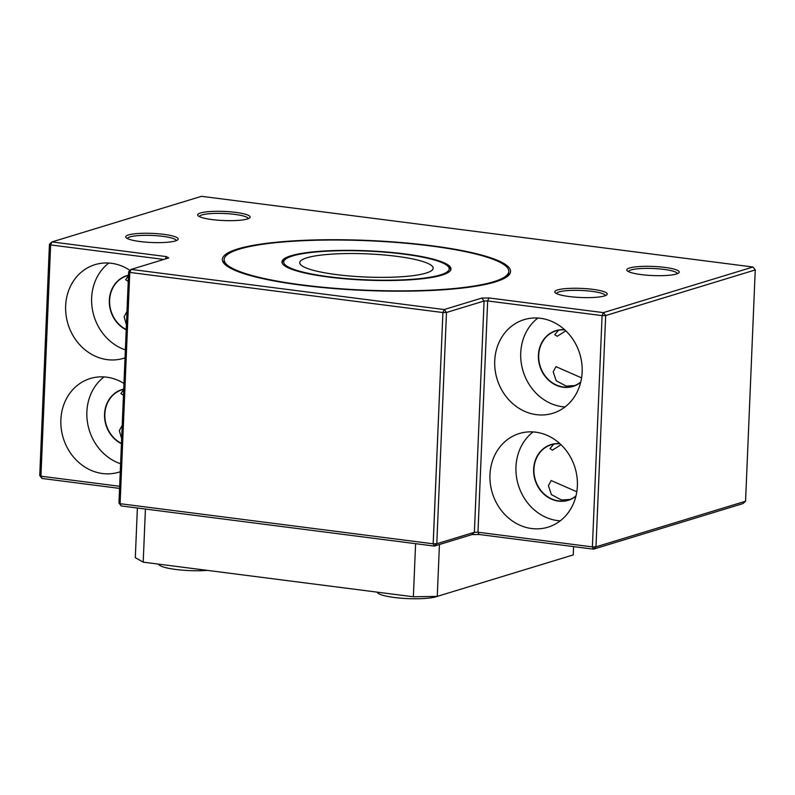 <?xml version="1.0" encoding="UTF-8"?>
<svg xmlns="http://www.w3.org/2000/svg" width="795" height="795" viewBox="0 0 795 795"><rect width="100%" height="100%" fill="white"/><g stroke="black" fill="none" stroke-linecap="round" stroke-linejoin="round"><path stroke-width="1.19" d="M137.386 508.015L135.309 557.673L143.199 562.154L413.37 596.787L437.26 596.379L573.235 554.92L573.583 546.612M437.26 596.379L439.436 544.505M413.37 596.787L415.596 543.681M143.199 562.154L145.425 509.038M290.97 255.771A84.578 14.688 -177.6 0 1 386.291 251.965A84.578 14.688 -177.6 0 1 450.974 268.988A84.578 14.688 -177.6 0 1 441.95 275.13A84.578 14.688 -177.6 0 1 346.64 278.936A84.578 14.688 -177.6 0 1 281.957 261.903A84.578 14.688 -177.6 0 1 290.97 255.771M493.596 281.748A142.454 24.734 -177.6 0 1 333.075 288.158A142.454 24.734 -177.6 0 1 224.13 259.478A142.454 24.734 -177.6 0 1 239.325 249.153A142.454 24.734 -177.6 0 1 399.855 242.733A142.454 24.734 -177.6 0 1 508.79 271.413A142.454 24.734 -177.6 0 1 493.596 281.748M282.066 262.787A84.578 14.688 -177.6 0 1 283.308 261.128L285.137 259.498A82.799 14.38 -177.6 0 1 292.56 255.97A82.799 14.38 -177.6 0 1 378.678 251.707A82.799 14.38 -177.6 0 1 448.002 266.325A82.799 14.38 -177.6 0 1 440.36 274.921A82.799 14.38 -177.6 0 1 340.012 278.012A82.799 14.38 -177.6 0 1 285.137 259.498M426.06 273.092A66.78 11.597 2.4 0 0 433.176 268.243A66.78 11.597 2.4 0 0 382.117 254.797A66.78 11.597 2.4 0 0 306.87 257.809A66.78 11.597 2.4 0 0 299.745 262.648A66.78 11.597 2.4 0 0 350.814 276.094A66.78 11.597 2.4 0 0 426.06 273.092M448.002 266.325L449.682 268.094A84.578 14.688 -177.6 0 1 450.785 269.863M377.168 592.146A31.164 5.416 2.4 0 0 410.061 598.685A31.164 5.416 2.4 0 0 437.21 596.379M545.002 563.526A31.164 5.416 2.4 0 0 547.01 562.92M158.652 564.132A31.164 5.416 2.4 0 0 191.545 570.671A31.164 5.416 2.4 0 0 207.346 570.373M128.472 234.942A26.265 4.561 -177.6 0 1 160.302 233.959A26.265 4.561 -177.6 0 1 177.712 239.832A26.265 4.561 -177.6 0 1 175.357 240.945A26.265 4.561 -177.6 0 1 148.039 242.306A26.265 4.561 -177.6 0 1 126.057 237.665A26.265 4.561 -177.6 0 1 128.472 234.942M176.301 240.617A24.486 4.253 2.4 0 0 157.301 235.767A24.486 4.253 2.4 0 0 129.992 236.89A24.486 4.253 2.4 0 0 127.389 238.57M200.469 212.99A26.265 4.561 -177.6 0 1 232.299 212.007A26.265 4.561 -177.6 0 1 249.7 217.88A26.265 4.561 -177.6 0 1 247.344 218.993A26.265 4.561 -177.6 0 1 220.036 220.344A26.265 4.561 -177.6 0 1 198.044 215.713A26.265 4.561 -177.6 0 1 200.469 212.99M248.298 218.665A24.486 4.253 2.4 0 0 229.288 213.815A24.486 4.253 2.4 0 0 201.98 214.938A24.486 4.253 2.4 0 0 199.386 216.618M677.38 273.679A24.486 4.253 2.4 0 0 663.924 269.396A24.486 4.253 2.4 0 0 631.071 269.952A24.486 4.253 2.4 0 0 628.467 271.622M641.197 274.593A26.265 4.561 -177.6 0 1 627.136 270.717A26.265 4.561 -177.6 0 1 637.381 266.693A26.265 4.561 -177.6 0 1 664.799 267.398A26.265 4.561 -177.6 0 1 678.791 272.884A26.265 4.561 -177.6 0 1 641.197 274.593M605.393 295.631A24.486 4.253 2.4 0 0 591.927 291.348A24.486 4.253 2.4 0 0 559.084 291.904A24.486 4.253 2.4 0 0 556.48 293.584M569.21 296.545A26.265 4.561 -177.6 0 1 555.139 292.669A26.265 4.561 -177.6 0 1 565.394 288.645A26.265 4.561 -177.6 0 1 592.802 289.35A26.265 4.561 -177.6 0 1 606.804 294.836A26.265 4.561 -177.6 0 1 569.21 296.545M224.13 259.478L224.061 261.237A142.454 24.734 2.4 0 0 225.353 264.805M301.673 285.206A144.233 25.043 -177.6 0 1 224.429 263.91A144.233 25.043 -177.6 0 1 280.715 241.819A144.233 25.043 -177.6 0 1 431.258 245.695A144.233 25.043 -177.6 0 1 508.124 275.805A144.233 25.043 -177.6 0 1 301.673 285.206M565.802 330.819L557.225 336.295L554.751 334.695L558.458 330.253M507.13 276.61A142.454 24.734 2.4 0 0 508.721 273.162L508.79 271.413M125.034 357.849A48.972 43.228 73 0 1 123.632 358.307A48.972 43.228 73 0 1 107.335 359.648A48.972 43.228 73 0 1 66.055 315.029A48.972 43.228 73 0 1 95.072 264.626A48.972 43.228 73 0 1 111.37 263.284A48.972 43.228 73 0 1 130.042 270.419M108.796 263.036A48.972 43.228 -107 0 0 92.568 310.378A48.972 43.228 -107 0 0 125.362 349.88M120.254 471.733A48.972 43.228 73 0 1 118.862 472.19A48.972 43.228 73 0 1 102.555 473.532A48.972 43.228 73 0 1 61.275 428.912A48.972 43.228 73 0 1 90.292 378.509A48.972 43.228 73 0 1 106.6 377.168A48.972 43.228 73 0 1 123.96 383.458M104.016 376.919A48.972 43.228 -107 0 0 87.798 424.262A48.972 43.228 -107 0 0 120.592 463.763M531.646 528.536A48.972 43.228 73 0 1 490.366 483.926A48.972 43.228 73 0 1 519.383 433.514A48.972 43.228 73 0 1 535.691 432.172A48.972 43.228 73 0 1 576.971 476.791A48.972 43.228 73 0 1 547.954 527.194A48.972 43.228 73 0 1 531.646 528.536M533.107 431.923A48.972 43.228 -107 0 0 517.913 483.648A48.972 43.228 -107 0 0 557.643 520.616A48.972 43.228 -107 0 0 560.227 520.854M536.426 414.652A48.972 43.228 73 0 1 495.136 370.043A48.972 43.228 73 0 1 524.163 319.63A48.972 43.228 73 0 1 540.461 318.288A48.972 43.228 73 0 1 581.741 362.908A48.972 43.228 73 0 1 552.724 413.311A48.972 43.228 73 0 1 536.426 414.652M537.877 318.04A48.972 43.228 -107 0 0 522.683 369.764A48.972 43.228 -107 0 0 562.423 406.722A48.972 43.228 -107 0 0 564.997 406.97M126.862 311.64L124.109 316.798L126.415 324.807M126.216 329.508A28.938 25.549 73 0 1 109.601 301.047A28.938 25.549 73 0 1 127.011 275.825A28.938 25.549 73 0 1 128.482 275.428M128.134 281.291L125.66 279.691L128.472 275.736M581.572 377.883L555.953 366.644L553.201 371.802L556.192 380.755L566.249 386.102L574.765 385.565M580.757 382.027A28.938 25.549 73 0 1 572.976 386.191A28.938 25.549 73 0 1 563.347 386.986A28.938 25.549 73 0 1 538.95 360.622A28.938 25.549 73 0 1 556.103 330.839A28.938 25.549 73 0 1 564.877 329.945M122.082 425.524L119.329 430.681L121.645 438.691M121.446 443.391A28.938 25.549 73 0 1 104.831 414.93A28.938 25.549 73 0 1 122.231 389.709A28.938 25.549 73 0 1 123.712 389.321M123.702 389.62L120.89 393.575L123.354 395.175M576.802 491.777L551.173 480.538L548.421 485.685L551.422 494.639L561.469 499.985L569.995 499.449M575.987 495.921A28.938 25.549 73 0 1 568.206 500.075A28.938 25.549 73 0 1 558.577 500.87A28.938 25.549 73 0 1 534.18 474.506A28.938 25.549 73 0 1 551.323 444.723A28.938 25.549 73 0 1 560.097 443.829M553.678 444.137L549.981 448.589L552.445 450.189L561.022 444.703M126.206 329.816A29.157 25.748 73 0 1 109.322 300.202A29.157 25.748 73 0 1 128.492 275.209M564.649 329.746A29.157 25.748 -107 0 0 538.394 355.753A29.157 25.748 -107 0 0 563.238 387.235A29.157 25.748 -107 0 0 580.688 382.316M123.722 389.093A29.157 25.748 -107 0 0 104.552 414.086A29.157 25.748 -107 0 0 121.436 443.699M575.908 496.209A29.157 25.748 73 0 1 558.468 501.118A29.157 25.748 73 0 1 533.624 469.636A29.157 25.748 73 0 1 559.879 443.63M131.135 269.406L444.216 309.543L481.81 298.075L488.975 297.956L603.395 312.624L752.974 267.011L201.513 196.315L51.933 241.928L166.364 256.596L168.729 257.938L131.135 269.406L128.641 271.731L129.823 272.397L131.135 269.406M752.974 267.011L755.25 269.942L605.671 315.555L603.395 312.624L602.083 315.615L487.663 300.947L484.076 301.007L446.482 312.475L444.216 309.543L442.904 312.534L129.784 272.417L120.095 503.692L433.205 543.81L442.904 312.534L446.482 312.475L436.793 543.75L474.386 532.292L484.076 301.007L481.81 298.075M166.364 256.596L165.32 258.981M163.83 259.438L50.632 244.92L51.933 241.928L49.439 244.254L50.632 244.92L40.933 476.205L119.648 486.292M120.144 503.692L121.218 505.938L434.299 546.076L433.205 543.81L436.793 543.75L434.299 546.076L471.892 534.608L474.386 532.292L477.974 532.223L487.663 300.947L488.975 297.956M120.095 503.652L118.952 503.006L128.641 271.731M119.558 488.398L42.026 478.461L40.933 476.205L39.75 475.529L49.439 244.254M471.892 534.608L479.057 534.488L477.974 532.223L592.394 546.9L602.083 315.615L605.671 315.555L595.982 546.831L745.561 501.218L755.25 269.942M121.218 505.938L118.952 503.006M42.026 478.461L39.75 475.529M479.057 534.488L593.487 549.156L592.394 546.9L595.982 546.831L593.487 549.156L743.067 503.543L745.561 501.218M433.166 543.82L442.904 312.534M442.865 312.544L129.784 272.417"/></g></svg>
